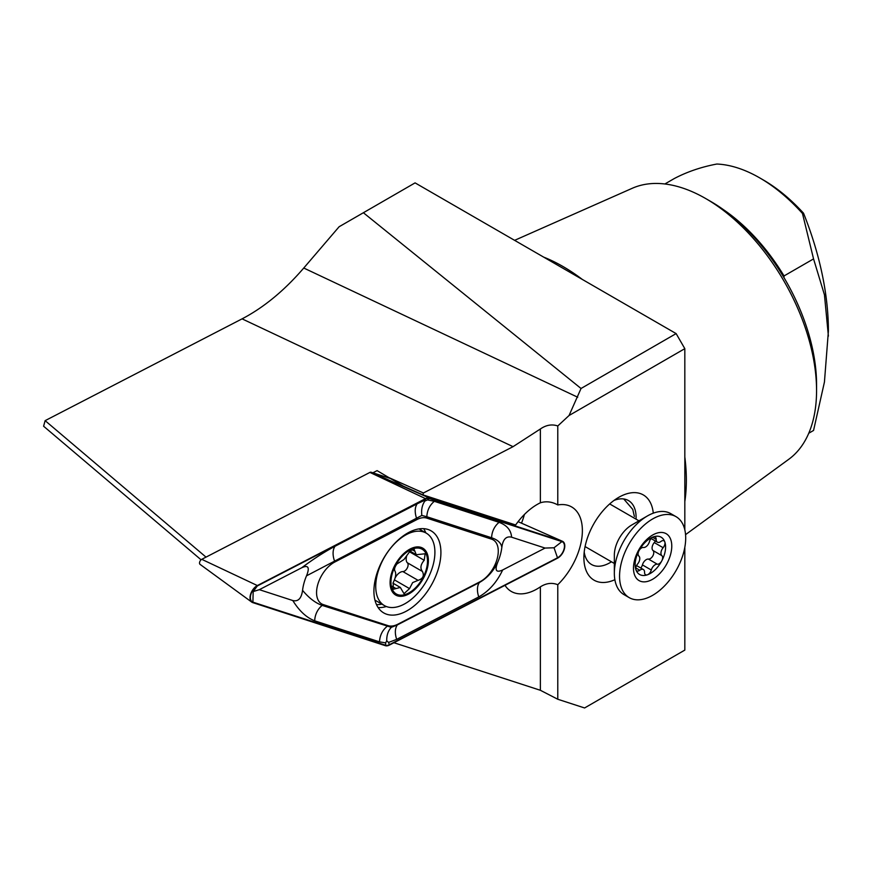 <?xml version="1.0" encoding="UTF-8"?>
<svg xmlns="http://www.w3.org/2000/svg" width="872" height="872" viewBox="0 0 872 872"><rect width="100%" height="100%" fill="white"/><g stroke="black" fill="none" stroke-linecap="round" stroke-linejoin="round"><path stroke-width="1.31" d="M653.292 513.172A49.224 28.416 120 0 0 618.695 497.367L618.695 497.367A49.224 28.416 120 0 0 583.891 557.655A49.224 28.416 120 0 0 614.869 579.717M584.207 552.085A36.918 21.31 120 0 0 591.532 564.511A36.918 21.31 120 0 0 609.997 562.68A36.918 21.31 120 0 0 611.446 561.797M636.059 519.167A36.918 21.31 120 0 0 628.45 500.561A36.918 21.31 120 0 0 614.03 500.419M623.753 498.98L632.778 509.444L634.391 516.475M521.5 523.156A51.688 29.844 120 0 0 524.399 514.491M537.13 504.496A51.688 29.844 -60 0 1 540.378 502.784L540.378 428.98L513.063 446.66L423.432 492.985L422.92 494.86L515.635 524.977A51.688 29.844 -60 0 1 537.13 504.496M393.948 642.729L540.378 690.286L540.378 586.856C546.155 583.15 551.954 582.431 557.786 584.698A51.688 29.844 120 0 0 571.672 506.959A51.688 29.844 120 0 0 557.786 504.943C551.965 501.705 546.155 500.986 540.378 502.784M540.378 586.856A51.688 29.844 -60 0 1 537.13 588.894A51.688 29.844 -60 0 1 511.297 591.456A51.688 29.844 -60 0 1 504.997 585.341M543.692 257.131A174.433 100.705 60 0 1 563.007 266.527A174.433 100.705 60 0 1 582.322 279.432M684.825 456.972A174.433 100.705 60 0 1 684.825 501.596M816.563 390.569L816.563 384.541A149.395 86.252 60 0 0 710.931 201.574A149.395 86.252 60 0 0 710.931 201.563L705.71 198.554A156.775 90.514 60 0 1 816.563 390.569A156.775 90.514 60 0 1 788.8 459.272L685.556 534.634M664.867 183.981L674.329 178.52C687.147 171.795 701.317 166.966 716.839 164.034A143.978 83.123 60 0 1 759.654 177.855A143.978 83.123 60 0 1 759.665 177.855A143.978 83.123 60 0 1 802.48 213.477L803.537 213.215A139.051 80.279 60 0 0 763.142 179.872L759.665 177.855M422.92 494.86L403.344 486.151L377.086 470.629L372.867 472.809M581.035 388.487L363.384 212.735L415.083 182.88L676.127 333.595L684.825 348.658L569.056 415.508L581.035 388.487L676.127 333.595M540.378 690.286L557.786 699.257L584.589 707.966L684.825 650.087L684.825 547.267M684.825 529.86L684.825 348.658M808.769 433.221L813.554 430.463L824.432 382.067L828.4 331.088A246.111 142.092 -120 0 0 803.537 213.215M723.684 209.825A143.978 83.123 60 0 1 784.026 275.944L813.554 258.897L802.48 213.477M514.611 240.345L632.32 188.254A156.775 90.514 60 0 1 705.71 198.554L710.931 201.574M828.4 336.102L824.443 294.791L813.554 258.897M201.083 559.802L43.6 426.223L45.126 420.653L242.078 318.858C263.791 307.511 284.348 290.572 303.761 268.031L339.121 226.742L363.384 212.735M557.786 504.943L557.786 425.961L569.056 415.508M557.786 699.257L557.786 584.698M557.786 425.961C551.943 423.977 546.145 424.98 540.378 428.98M387.419 476.951L423.432 492.985M45.126 420.653L206.021 557.121M651.591 538.035A4.927 2.845 120 0 0 649.444 541.654A5.821 3.368 -60 0 1 643.405 547.485A4.927 2.845 120 0 0 640.451 548.782A4.927 2.845 120 0 0 638.947 550.799A4.927 2.845 120 0 0 638.86 556.053A5.821 3.368 -60 0 1 637.606 563.988A4.927 2.845 120 0 0 635.939 569.776A4.927 2.845 120 0 0 636.767 570.855A4.927 2.845 120 0 0 639.786 570.244A5.821 3.368 -60 0 1 643.362 569.514A5.821 3.368 -60 0 1 644.561 572.348A4.927 2.845 120 0 0 645.585 574.746A4.927 2.845 120 0 0 647.351 574.822A4.927 2.845 120 0 0 651.297 570.037A5.821 3.368 -60 0 1 653.837 565.754A5.821 3.368 -60 0 1 657.335 564.206A4.927 2.845 120 0 0 661.783 560.881A21.538 12.437 120 0 0 664.802 541.915A21.538 12.437 120 0 0 653.39 536.869A21.538 12.437 120 0 0 645.52 541.981A21.538 12.437 120 0 0 638.947 550.799A21.538 12.437 120 0 0 635.939 569.776A21.538 12.437 120 0 0 647.351 574.822A21.538 12.437 120 0 0 655.221 569.71A21.538 12.437 120 0 0 661.783 560.881A4.927 2.845 120 0 0 661.87 555.638A5.821 3.368 -60 0 1 663.134 547.703A4.927 2.845 120 0 0 664.802 541.915A4.927 2.845 120 0 0 663.963 540.836A4.927 2.845 120 0 0 660.943 541.447A5.821 3.368 -60 0 1 657.379 542.177A5.821 3.368 -60 0 1 656.169 539.343A4.927 2.845 120 0 0 655.155 536.945A4.927 2.845 120 0 0 653.39 536.869A4.927 2.845 120 0 0 651.591 538.035M655.308 540.989A4.927 2.845 -60 0 1 654.262 542.58A5.821 3.368 120 0 0 652.997 550.515A4.927 2.845 -60 0 1 652.91 555.758A4.927 2.845 -60 0 1 648.452 559.083A5.821 3.368 120 0 0 644.953 560.631A5.821 3.368 120 0 0 642.424 564.914A4.927 2.845 -60 0 1 640.757 568.01M676.007 516.649L670.786 513.641A46.761 26.999 120 0 0 647.406 515.952L631.742 524.999A24.612 14.214 120 0 0 626.205 529.25A24.612 14.214 120 0 0 614.346 555.137L614.346 573.231A46.761 26.999 120 0 0 624.025 594.639L629.246 597.647A46.761 26.999 120 0 0 663.167 587.259A46.761 26.999 120 0 0 676.007 516.649A46.761 26.999 120 0 0 642.097 527.037A46.761 26.999 120 0 0 629.246 597.647M647.406 515.952A46.761 26.999 120 0 0 636.876 524.028A46.761 26.999 120 0 0 614.346 573.231M658.731 574.583A27.076 15.631 120 0 0 670.775 539.626A27.076 15.631 120 0 0 646.534 539.714A27.076 15.631 120 0 0 634.478 574.67A27.076 15.631 120 0 0 658.731 574.583M410.45 550.57L403.932 559.552L396.945 563.955C394.656 567.029 394.013 569.438 395.016 571.16C396.324 573.7 395.746 577.438 393.305 582.376L393.098 589.319L400.335 587.445L403.998 593.679L409.535 588.611L412.652 582.572L418.08 580.349C422.985 578.725 424.446 575.771 422.44 571.476C419.977 568.272 420.566 564.544 424.206 560.293L425.155 553.775L416.26 554.701L414.167 549.371L410.45 550.57M406.625 556.282A8.873 5.123 120 0 0 407.289 562.723A5.069 2.932 -60 0 1 407.311 567.934A5.069 2.932 -60 0 1 402.886 571.574A8.873 5.123 120 0 0 397.926 574.081A8.873 5.123 120 0 0 395.06 578.169M415.312 595.74A41.834 24.154 120 0 0 433.166 541.73A41.834 24.154 120 0 0 426.234 533.119A41.834 24.154 120 0 0 395.321 542.973A41.834 24.154 120 0 0 377.478 596.971A41.834 24.154 120 0 0 384.399 605.582A41.834 24.154 120 0 0 415.312 595.74M391.212 589.483A27.076 15.631 120 0 0 415.704 588.687A27.076 15.631 120 0 0 427.258 553.742A27.076 15.631 120 0 0 402.766 554.538A27.076 15.631 120 0 0 391.212 589.483M415.41 587.913A25.844 14.922 120 0 0 426.43 554.559A25.844 14.922 120 0 0 403.06 555.311A25.844 14.922 120 0 0 392.04 588.665A25.844 14.922 120 0 0 415.41 587.913M394.471 579.913L409.535 588.611M392.073 586.289L395.812 588.447M407.289 562.723L422.44 571.476M405.665 611.523A47.382 27.348 120 0 0 438.017 569.939A47.382 27.348 120 0 0 431.106 530.852A47.382 27.348 120 0 0 409.164 532.236A47.382 27.348 120 0 0 376.813 573.809A47.382 27.348 120 0 0 383.724 612.907A47.382 27.348 120 0 0 405.665 611.523M426.79 518.11A24.612 14.214 120 0 0 416.98 519.538L334.87 561.982A24.612 14.214 120 0 0 317.659 584.948A24.612 14.214 120 0 0 323.25 604.59L388.04 625.638A24.612 14.214 120 0 0 397.85 624.21L479.96 581.777A24.612 14.214 120 0 0 497.171 558.81A24.612 14.214 120 0 0 491.579 539.158L426.79 518.11L426.822 516.725L421.841 515.45L416.533 518.219L416.98 519.538M429.438 498.065A9.843 5.679 120 0 0 425.514 498.631L257.349 585.548A9.843 5.679 120 0 0 250.722 593.908A9.843 5.679 120 0 0 251.768 602.116A9.843 5.679 120 0 0 252.706 602.596L385.391 645.694A9.843 5.679 120 0 0 389.315 645.117L557.481 558.211A9.843 5.679 120 0 0 564.282 549.295A9.843 5.679 120 0 0 562.451 541.283A9.843 5.679 120 0 0 562.124 541.163L429.438 498.065L371.112 472.243A2.998 1.733 120 0 0 369.913 472.417L201.759 559.323A2.998 1.733 120 0 0 199.732 561.873A2.998 1.733 120 0 0 200.059 564.369A2.998 1.733 120 0 0 200.342 564.511M389.719 478.281L371.112 472.243M425.492 499.046L257.327 585.962A9.352 5.396 120 0 0 250.787 594.682A9.352 5.396 120 0 0 252.913 602.149L385.609 645.247A9.352 5.396 120 0 0 389.337 644.713L557.502 557.797A9.352 5.396 120 0 0 564.042 549.066A9.352 5.396 120 0 0 561.917 541.599L429.22 498.501A9.352 5.396 120 0 0 425.492 499.046L424.828 501.084L427.433 499.896L434.321 501.313L499.111 522.35C506.926 525.26 511.09 530.209 511.602 537.196C506.196 535.888 502.937 539.288 501.825 547.387C501.171 543.016 497.77 539.812 491.612 537.773L491.579 539.158M502.664 569.972C496.909 582.18 488.941 591.172 478.772 596.928L396.662 639.372L388.552 642.446L386.721 640.767L385.664 642.86L379.505 641.868L314.705 620.82C306.573 617.725 299.27 610.967 292.785 600.536C298.191 601.844 301.45 598.443 302.562 590.344C308.884 597.985 315.435 603.01 322.215 605.408L391.321 627.339L397.294 624.952L479.404 582.518C487.361 577.973 493.508 571.106 497.868 561.906C494.468 570.353 496.07 573.046 502.664 569.972L545.055 548.063L554.025 547.769L557.502 557.797M545.055 548.063L511.602 537.196M301.723 567.759C313.44 558.985 324.558 551.812 335.055 546.243L417.165 503.809C414.8 507.373 414.582 512.169 416.533 518.219L306.519 575.825C309.92 567.378 308.317 564.685 301.723 567.759L259.333 589.668L253.163 591.576L257.327 585.962M417.165 503.809L424.555 500.31M259.333 589.668L292.785 600.536M306.519 575.825A37.398 21.593 120 0 0 302.562 590.344M497.868 561.906A37.398 21.593 120 0 0 501.825 547.387M386.721 640.767C386.634 635.176 388.171 630.696 391.321 627.339M424.828 501.084C422.124 505.073 421.132 509.869 421.841 515.45M784.026 277.678L784.026 275.944M303.761 268.031L577.722 397.24M242.078 318.858L513.063 446.66M648.452 559.083L657.335 564.206M642.424 564.914L651.297 570.037M635.797 567.934L639.786 570.244M652.572 537.261L656.169 539.343M654.262 542.58L663.134 547.703M652.997 550.515L661.87 555.638M402.886 571.574L418.08 580.349M411.922 549.567L414.887 551.278M409.35 551.714L424.206 560.293M376.497 604.612A45.758 26.422 120 0 0 381.892 604.143M425.819 532.879A47.382 27.348 120 0 0 423.661 528.672M421.132 530.165A45.758 26.422 120 0 0 420.304 528.726M369.913 472.417L425.514 498.631M562.451 541.283L518.099 521.663L562.124 541.163M201.759 559.323L257.349 585.548M378.121 607.555A47.382 27.348 120 0 0 386.361 606.52M388.552 642.446L389.337 644.713M427.433 499.896L429.22 498.501M554.025 547.769L561.917 541.599M385.664 642.86L385.609 645.247M253.163 591.576L252.913 602.149M499.111 522.35A17.233 13.963 108 0 0 491.612 537.773L426.822 516.725C427.171 510.338 429.667 505.204 434.321 501.313M478.772 596.928A17.233 10.453 62.7 0 1 479.404 582.518L479.96 581.777M396.662 639.372C394.722 633.323 394.929 628.516 397.294 624.952L397.85 624.21M379.505 641.868C379.854 635.481 382.35 630.347 387.005 626.456L388.04 625.638M314.705 620.82A17.233 13.963 -72 0 1 322.215 605.408L323.25 604.59M335.055 546.243A17.233 10.453 -117.3 0 0 334.412 560.663L334.87 561.982M585.079 546.57L614.346 563.465M609.692 503.94L638.958 520.835M636.549 565.579L643.362 569.514M651.101 538.558L657.379 542.177M374.938 600.121L384.399 605.582M418.942 528.901L426.234 533.119M392.912 583.161L400.335 587.445M409.949 551.05L416.26 554.701M200.059 564.369L251.768 602.116"/></g></svg>
